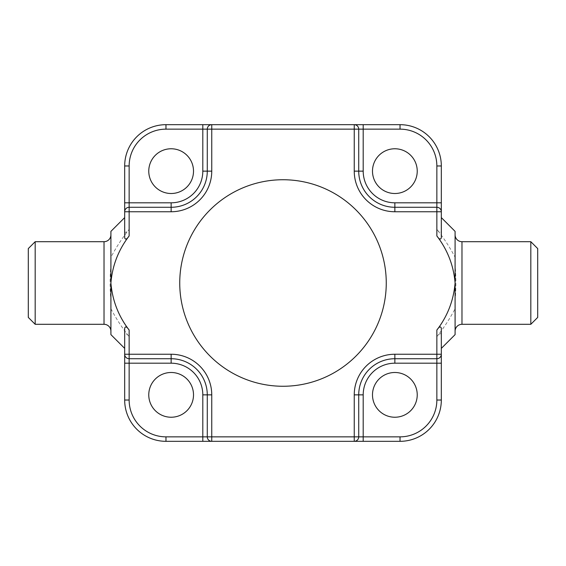 <?xml version="1.0" encoding="UTF-8"?>
<svg xmlns="http://www.w3.org/2000/svg" width="566" height="566" viewBox="0 0 566 566"><rect width="100%" height="100%" fill="white"/><g stroke="black" fill="none" stroke-linecap="round" stroke-linejoin="round"><path stroke-width="0.42" stroke-dasharray="2.83 2.12" d="M537.7 248.58L537.7 317.42M530.816 241.696L530.816 324.304M283 179.74A103.26 103.26 0 0 0 179.74 283A103.26 103.26 0 0 0 283 386.26A103.26 103.26 0 0 0 386.26 283A103.26 103.26 0 0 0 283 179.74M171.137 372.492A22.371 22.371 0 0 0 148.766 394.863A22.371 22.371 0 0 0 171.137 417.234A22.371 22.371 0 0 0 193.508 394.863A22.371 22.371 0 0 0 171.137 372.492M394.863 148.766A22.371 22.371 0 0 0 372.492 171.137A22.371 22.371 0 0 0 394.863 193.508A22.371 22.371 0 0 0 417.234 171.137A22.371 22.371 0 0 0 394.863 148.766M171.137 148.766A22.371 22.371 0 0 0 148.766 171.137A22.371 22.371 0 0 0 171.137 193.508A22.371 22.371 0 0 0 193.508 171.137A22.371 22.371 0 0 0 171.137 148.766M394.863 372.492A22.371 22.371 0 0 0 372.492 394.863A22.371 22.371 0 0 0 394.863 417.234A22.371 22.371 0 0 0 417.234 394.863A22.371 22.371 0 0 0 394.863 372.492M358.724 436.853L358.724 394.863A36.139 36.139 0 0 1 394.863 358.724L436.853 358.724A4.471 4.471 0 0 0 441.324 354.245L441.324 334.527C440.673 332.9 439.188 333.615 436.853 336.664C443.772 327.969 449.85 318.665 455.092 308.76L455.092 257.24C449.843 247.321 443.758 238.017 436.853 229.336C439.174 232.378 440.666 233.093 441.324 231.473L441.324 211.755A4.471 4.471 0 0 0 436.853 207.276L394.863 207.276A36.139 36.139 0 0 1 358.724 171.137L358.724 129.147A4.471 4.471 0 0 0 354.245 124.676L211.755 124.676A4.471 4.471 0 0 0 207.276 129.147L207.276 171.137A36.139 36.139 0 0 1 171.137 207.276L129.147 207.276A4.471 4.471 0 0 0 124.676 211.755L124.676 237.692M110.908 300.886L110.908 265.114C109.875 277.071 109.875 288.993 110.908 300.886L110.908 334.626M441.324 237.692L441.324 231.473M110.908 231.374L110.908 265.114M124.676 231.473C125.327 233.1 126.812 232.385 129.147 229.336C122.228 238.031 116.15 247.335 110.908 257.24M110.908 308.76C116.157 318.679 122.242 327.983 129.147 336.664C126.826 333.622 125.334 332.907 124.676 334.527L124.676 354.245A4.471 4.471 0 0 0 129.147 358.724L171.137 358.724A36.139 36.139 0 0 1 207.276 394.863L207.276 436.853A4.471 4.471 0 0 0 211.755 441.324L354.245 441.324M124.676 328.308L124.676 334.527M441.324 334.527L441.324 328.308M455.092 308.76L455.092 334.626M455.092 231.374L455.092 257.24M455.092 300.886C456.125 288.929 456.125 277.007 455.092 265.114M441.324 202.805L441.324 165.972A41.304 41.304 0 0 0 400.028 124.676L363.195 124.676M124.676 363.195L124.676 400.028A41.304 41.304 0 0 0 165.972 441.324L202.805 441.324M363.195 441.324L400.028 441.324A41.304 41.304 0 0 0 441.324 400.028L441.324 363.195M202.805 124.676L165.972 124.676A41.304 41.304 0 0 0 124.676 165.972L124.676 202.805M35.184 241.696L35.184 324.304M28.3 248.58L28.3 317.42M461.976 241.696L461.976 324.304M104.024 241.696L104.024 324.304M400.028 436.853L400.028 441.324A41.304 41.304 0 0 0 441.324 400.028L436.853 400.028A36.825 36.825 0 0 1 400.028 436.853L165.972 436.853A36.825 36.825 0 0 1 129.147 400.028L129.147 336.664M165.972 129.147L165.972 124.676A41.304 41.304 0 0 0 124.676 165.972L129.147 165.972A36.825 36.825 0 0 1 165.972 129.147L400.028 129.147A36.825 36.825 0 0 1 436.853 165.972L436.853 229.336M436.853 336.664L436.853 400.028M129.147 229.336L129.147 165.972M129.147 400.028L124.676 400.028A41.304 41.304 0 0 0 165.972 441.324L165.972 436.853M436.853 165.972L441.324 165.972A41.304 41.304 0 0 0 400.028 124.676L400.028 129.147M207.276 171.137A36.139 36.139 0 0 1 171.137 207.276M394.863 207.276A36.139 36.139 0 0 1 358.724 171.137M358.724 394.863A36.139 36.139 0 0 1 394.863 358.724M171.137 358.724A36.139 36.139 0 0 1 207.276 394.863M354.245 124.676A4.471 4.471 0 0 1 358.724 129.147"/><path stroke-width="0.85" d="M537.7 317.42L530.816 324.304L530.816 241.696L537.7 248.58L537.7 317.42M530.816 324.304L461.976 324.304L461.976 241.696L530.816 241.696M28.3 317.42L28.3 248.58L35.184 241.696L35.184 324.304L28.3 317.42M35.184 324.304L104.024 324.304L104.024 241.696L35.184 241.696M283 179.74A103.26 103.26 0 0 0 179.74 283A103.26 103.26 0 0 0 283 386.26A103.26 103.26 0 0 0 386.26 283A103.26 103.26 0 0 0 283 179.74M171.137 417.234A22.371 22.371 0 0 1 148.766 394.863A22.371 22.371 0 0 1 171.137 372.492A22.371 22.371 0 0 1 193.508 394.863A22.371 22.371 0 0 1 171.137 417.234M394.863 193.508A22.371 22.371 0 0 1 372.492 171.137A22.371 22.371 0 0 1 394.863 148.766A22.371 22.371 0 0 1 417.234 171.137A22.371 22.371 0 0 1 394.863 193.508M171.137 148.766A22.371 22.371 0 0 0 148.766 171.137A22.371 22.371 0 0 0 171.137 193.508A22.371 22.371 0 0 0 193.508 171.137A22.371 22.371 0 0 0 171.137 148.766M394.863 372.492A22.371 22.371 0 0 0 372.492 394.863A22.371 22.371 0 0 0 394.863 417.234A22.371 22.371 0 0 0 417.234 394.863A22.371 22.371 0 0 0 394.863 372.492M461.976 324.304A6.884 6.884 0 0 0 455.092 331.188M461.976 241.696A6.884 6.884 0 0 1 455.092 234.812M104.024 324.304A6.884 6.884 0 0 1 110.908 331.188M104.024 241.696A6.884 6.884 0 0 0 110.908 234.812M124.676 348.394L110.908 334.626L110.908 283C112.33 265.645 118.414 249.953 129.147 235.923C126.805 239.383 125.312 239.97 124.676 237.692L124.676 165.972A41.304 41.304 0 0 1 165.972 124.676L363.195 124.676L363.195 171.137A31.668 31.668 0 0 0 394.863 202.805L436.853 202.805L436.853 165.972A36.825 36.825 0 0 0 400.028 129.147L358.724 129.147L358.724 171.137A36.139 36.139 0 0 0 394.863 207.276L436.853 207.276A4.471 4.471 0 0 1 441.324 211.755L441.324 237.692C440.688 239.977 439.195 239.383 436.853 235.923C447.586 249.953 453.67 265.645 455.092 283L455.092 231.374L441.324 217.606M129.147 330.077L129.147 354.245L124.676 354.245L124.676 328.308C125.312 326.023 126.805 326.617 129.147 330.077C118.464 316.175 112.386 300.482 110.908 283L110.908 231.374L124.676 217.606M441.324 348.394L455.092 334.626L455.092 283C453.614 300.482 447.536 316.175 436.853 330.077C439.195 326.617 440.688 326.03 441.324 328.308L441.324 354.245A4.471 4.471 0 0 1 436.853 358.724L394.863 358.724A36.139 36.139 0 0 0 358.724 394.863L358.724 436.853A4.471 4.471 0 0 1 354.245 441.324L400.028 441.324A41.304 41.304 0 0 0 441.324 400.028A41.304 41.304 0 0 1 400.028 441.324L400.028 436.853A36.825 36.825 0 0 0 436.853 400.028L436.853 363.195L394.863 363.195A31.668 31.668 0 0 0 363.195 394.863L363.195 436.853L400.028 436.853M436.853 235.923L436.853 211.755L441.324 211.755L441.324 202.805L436.853 202.805L436.853 211.755L394.863 211.755A40.618 40.618 0 0 1 354.245 171.137L354.245 129.147L211.755 129.147L211.755 171.137A40.618 40.618 0 0 1 171.137 211.755L129.147 211.755L129.147 235.923M358.724 129.147L354.245 129.147L354.245 124.676A4.471 4.471 0 0 1 358.724 129.147A4.471 4.471 0 0 0 354.245 124.676L400.028 124.676A41.304 41.304 0 0 1 441.324 165.972L441.324 211.755M129.147 358.724A4.471 4.471 0 0 1 124.676 354.245A4.471 4.471 0 0 0 129.147 358.724L129.147 354.245L171.137 354.245A40.618 40.618 0 0 1 211.755 394.863L211.755 436.853L207.276 436.853L207.276 394.863A36.139 36.139 0 0 0 171.137 358.724L129.147 358.724L129.147 363.195L124.676 363.195L124.676 354.245L124.676 400.028A41.304 41.304 0 0 0 165.972 441.324A41.304 41.304 0 0 1 124.676 400.028L129.147 400.028A36.825 36.825 0 0 0 165.972 436.853L202.805 436.853L202.805 394.863A31.668 31.668 0 0 0 171.137 363.195L129.147 363.195L129.147 400.028M165.972 436.853L165.972 441.324L211.755 441.324A4.471 4.471 0 0 1 207.276 436.853L202.805 436.853L202.805 441.324L363.195 441.324L363.195 436.853L358.724 436.853A4.471 4.471 0 0 1 354.245 441.324A4.471 4.471 0 0 0 358.724 436.853A4.471 4.471 0 0 1 354.245 441.324L354.245 394.863A40.618 40.618 0 0 1 394.863 354.245L436.853 354.245L436.853 330.077M436.853 400.028L441.324 400.028L441.324 354.245L436.853 354.245L436.853 363.195L441.324 363.195L441.324 354.245M207.276 129.147A4.471 4.471 0 0 1 211.755 124.676L202.805 124.676L202.805 129.147L165.972 129.147A36.825 36.825 0 0 0 129.147 165.972L129.147 202.805L171.137 202.805A31.668 31.668 0 0 0 202.805 171.137L202.805 129.147L211.755 129.147L211.755 124.676A4.471 4.471 0 0 0 207.276 129.147L207.276 171.137L211.755 171.137M129.147 207.276A4.471 4.471 0 0 0 124.676 211.755A4.471 4.471 0 0 1 129.147 207.276L129.147 202.805L124.676 202.805L124.676 211.755L129.147 211.755L129.147 207.276L171.137 207.276A36.139 36.139 0 0 0 207.276 171.137A36.139 36.139 0 0 1 171.137 207.276L171.137 211.755M129.147 165.972L124.676 165.972A41.304 41.304 0 0 1 165.972 124.676L165.972 129.147M207.276 436.853A4.471 4.471 0 0 0 211.755 441.324L211.755 436.853L358.724 436.853M400.028 129.147L400.028 124.676A41.304 41.304 0 0 1 441.324 165.972L436.853 165.972M363.195 171.137L358.724 171.137A36.139 36.139 0 0 0 394.863 207.276L394.863 211.755M394.863 354.245L394.863 358.724A36.139 36.139 0 0 0 358.724 394.863L363.195 394.863M211.755 394.863L207.276 394.863A36.139 36.139 0 0 0 171.137 358.724L171.137 363.195M171.137 202.805L171.137 207.276M202.805 171.137L207.276 171.137M358.724 171.137L354.245 171.137M394.863 202.805L394.863 207.276M207.276 394.863L202.805 394.863M171.137 354.245L171.137 358.724M354.245 394.863L358.724 394.863M394.863 358.724L394.863 363.195"/></g></svg>
